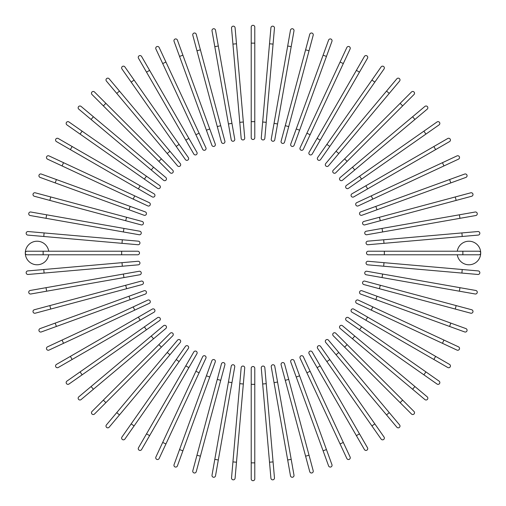<?xml version="1.0" encoding="UTF-8"?>
<svg xmlns="http://www.w3.org/2000/svg" width="506" height="506" viewBox="0 0 506 506"><rect width="100%" height="100%" fill="white"/><g stroke="black" fill="none" stroke-linecap="round" stroke-linejoin="round"><path stroke-width="0.76" d="M254.784 27.084L254.784 137.721A1.784 1.784 0 0 1 253 139.504A1.784 1.784 0 0 1 251.216 137.721L251.216 27.084A1.784 1.784 0 0 1 253 25.3A1.784 1.784 0 0 1 254.784 27.084M235.088 27.786A1.784 1.784 0 0 0 233.152 26.167A1.784 1.784 0 0 0 231.533 28.102A1.784 1.784 0 0 1 233.152 26.167A1.784 1.784 0 0 1 235.088 27.786L236.485 43.788L235.088 27.786A1.784 1.784 0 0 0 233.152 26.167A1.784 1.784 0 0 0 231.533 28.102L232.931 44.098L236.485 43.788L244.733 138.005A1.784 1.784 0 0 1 243.108 139.941A1.784 1.784 0 0 1 241.172 138.315L232.931 44.098M241.172 138.315A1.784 1.784 0 0 0 243.108 139.941A1.784 1.784 0 0 0 244.733 138.005A1.784 1.784 0 0 1 243.108 139.941A1.784 1.784 0 0 1 241.172 138.315M218.314 46.021L215.531 30.208A1.784 1.784 0 0 0 213.462 28.76A1.784 1.784 0 0 0 212.014 30.828L214.803 46.641L218.314 46.021L234.74 139.163A1.784 1.784 0 0 1 233.291 141.231A1.784 1.784 0 0 1 231.223 139.782L214.803 46.641M231.223 139.782A1.784 1.784 0 0 0 233.291 141.231A1.784 1.784 0 0 0 234.74 139.163A1.784 1.784 0 0 1 233.291 141.231A1.784 1.784 0 0 1 231.223 139.782M196.252 34.319A1.784 1.784 0 0 0 194.07 33.061A1.784 1.784 0 0 0 192.805 35.243L196.96 50.758L200.408 49.835L196.252 34.319L224.885 141.187L220.73 125.678L217.283 126.601L196.96 50.758M221.438 142.11L217.283 126.601L221.438 142.11A1.784 1.784 0 0 0 223.627 143.375A1.784 1.784 0 0 0 224.885 141.187M177.41 40.1A1.784 1.784 0 0 0 175.12 39.032A1.784 1.784 0 0 0 174.058 41.321A1.784 1.784 0 0 1 175.12 39.032A1.784 1.784 0 0 1 177.41 40.1L182.9 55.192L177.41 40.1A1.784 1.784 0 0 0 175.12 39.032A1.784 1.784 0 0 0 174.058 41.321L179.548 56.413L182.9 55.192L215.252 144.065A1.784 1.784 0 0 1 214.183 146.354A1.784 1.784 0 0 1 211.894 145.285L179.548 56.413M209.756 128.973L206.404 130.194L211.894 145.285M159.143 47.494L165.93 62.055L159.143 47.494A1.784 1.784 0 0 0 156.771 46.634A1.784 1.784 0 0 0 155.905 49.006L162.692 63.56L155.905 49.006M205.898 147.771L199.111 133.211L205.898 147.771A1.784 1.784 0 0 1 205.038 150.143A1.784 1.784 0 0 1 202.666 149.276L162.692 63.56L165.93 62.055L199.111 133.211L195.879 134.722L202.666 149.276A1.784 1.784 0 0 0 205.038 150.143A1.784 1.784 0 0 0 205.898 147.771A1.784 1.784 0 0 1 205.038 150.143A1.784 1.784 0 0 1 202.666 149.276M196.904 152.274L188.877 138.366L196.904 152.274A1.784 1.784 0 0 1 196.252 154.709A1.784 1.784 0 0 1 193.817 154.058L146.525 72.149L149.618 70.366L141.585 56.457A1.784 1.784 0 0 0 139.15 55.805A1.784 1.784 0 0 0 138.499 58.241L146.525 72.149L138.499 58.241M149.618 70.366L188.877 138.366L185.784 140.149M124.881 66.918L134.096 80.074L124.881 66.918A1.784 1.784 0 0 0 122.395 66.482A1.784 1.784 0 0 0 121.959 68.961L131.168 82.117L121.959 68.961M179.13 144.393L188.34 157.549A1.784 1.784 0 0 1 187.903 160.029A1.784 1.784 0 0 1 185.417 159.592L131.168 82.117L134.096 80.074L179.13 144.393L176.208 146.436M109.151 78.791A1.784 1.784 0 0 0 106.639 78.569A1.784 1.784 0 0 0 106.418 81.086L116.741 93.389L119.473 91.093L109.151 78.791L180.269 163.546L169.946 151.243L167.208 153.539L116.741 93.389M180.269 163.546A1.784 1.784 0 0 1 180.047 166.057A1.784 1.784 0 0 1 177.536 165.841L167.208 153.539M94.514 91.991A1.784 1.784 0 0 0 91.991 91.991A1.784 1.784 0 0 0 91.991 94.514A1.784 1.784 0 0 1 91.991 91.991A1.784 1.784 0 0 1 94.514 91.991L105.874 103.35L94.514 91.991A1.784 1.784 0 0 0 91.991 91.991A1.784 1.784 0 0 0 91.991 94.514L103.35 105.874L105.874 103.35L172.748 170.225L161.395 158.871L158.871 161.395L103.35 105.874M170.225 172.748L158.871 161.395L170.225 172.748A1.784 1.784 0 0 0 172.748 172.748A1.784 1.784 0 0 0 172.748 170.225M81.086 106.418L93.389 116.741L81.086 106.418A1.784 1.784 0 0 0 78.569 106.639A1.784 1.784 0 0 0 78.791 109.151L91.093 119.473L78.791 109.151M165.841 177.536A1.784 1.784 0 0 1 166.057 180.047A1.784 1.784 0 0 1 163.546 180.269A1.784 1.784 0 0 0 166.057 180.047A1.784 1.784 0 0 0 165.841 177.536L153.539 167.208L165.841 177.536A1.784 1.784 0 0 1 166.057 180.047A1.784 1.784 0 0 1 163.546 180.269L91.093 119.473L93.389 116.741L153.539 167.208L151.243 169.946M68.961 121.959A1.784 1.784 0 0 0 66.482 122.395A1.784 1.784 0 0 0 66.918 124.881L80.074 134.096L82.117 131.168L68.961 121.959L159.592 185.417L146.436 176.208L144.393 179.13L80.074 134.096M157.549 188.34L144.393 179.13L157.549 188.34A1.784 1.784 0 0 0 160.029 187.903A1.784 1.784 0 0 0 159.592 185.417M72.149 146.525L154.058 193.817A1.784 1.784 0 0 1 154.709 196.252A1.784 1.784 0 0 1 152.274 196.904L70.366 149.618L72.149 146.525L58.241 138.499A1.784 1.784 0 0 0 55.805 139.15A1.784 1.784 0 0 0 56.457 141.585L70.366 149.618L56.457 141.585M152.274 196.904A1.784 1.784 0 0 0 154.709 196.252A1.784 1.784 0 0 0 154.058 193.817A1.784 1.784 0 0 1 154.709 196.252A1.784 1.784 0 0 1 152.274 196.904M49.006 155.905A1.784 1.784 0 0 0 46.634 156.771A1.784 1.784 0 0 0 47.494 159.143A1.784 1.784 0 0 1 46.634 156.771A1.784 1.784 0 0 1 49.006 155.905L63.56 162.692L49.006 155.905A1.784 1.784 0 0 0 46.634 156.771A1.784 1.784 0 0 0 47.494 159.143L133.211 199.111L62.055 165.93L63.56 162.692L149.276 202.666L134.722 195.879L133.211 199.111L147.771 205.898L133.211 199.111M147.771 205.898A1.784 1.784 0 0 0 150.143 205.038A1.784 1.784 0 0 0 149.276 202.666A1.784 1.784 0 0 1 150.143 205.038A1.784 1.784 0 0 1 147.771 205.898A1.784 1.784 0 0 0 150.143 205.038A1.784 1.784 0 0 0 149.276 202.666M56.413 179.548L41.321 174.058A1.784 1.784 0 0 0 39.032 175.12A1.784 1.784 0 0 0 40.1 177.41L55.192 182.9L56.413 179.548L145.285 211.894L130.194 206.404L128.973 209.756L55.192 182.9M145.285 211.894A1.784 1.784 0 0 1 146.354 214.183A1.784 1.784 0 0 1 144.065 215.252A1.784 1.784 0 0 0 146.354 214.183A1.784 1.784 0 0 0 145.285 211.894A1.784 1.784 0 0 1 146.354 214.183A1.784 1.784 0 0 1 144.065 215.252L128.973 209.756M50.758 196.96L142.11 221.438L126.601 217.283L125.678 220.73L141.187 224.885L49.835 200.408L50.758 196.96L35.243 192.805A1.784 1.784 0 0 0 33.061 194.07A1.784 1.784 0 0 0 34.319 196.252L49.835 200.408L34.319 196.252M141.187 224.885A1.784 1.784 0 0 0 143.375 223.627A1.784 1.784 0 0 0 142.11 221.438M30.828 212.014A1.784 1.784 0 0 0 28.76 213.462A1.784 1.784 0 0 0 30.208 215.531L46.021 218.314L46.641 214.803L30.828 212.014L139.782 231.223L123.97 228.434L123.35 231.95L46.021 218.314M139.782 231.223A1.784 1.784 0 0 1 141.231 233.291A1.784 1.784 0 0 1 139.163 234.74A1.784 1.784 0 0 0 141.231 233.291A1.784 1.784 0 0 0 139.782 231.223A1.784 1.784 0 0 1 141.231 233.291A1.784 1.784 0 0 1 139.163 234.74L123.35 231.95M28.102 231.533A1.784 1.784 0 0 0 26.167 233.152A1.784 1.784 0 0 0 27.786 235.088A1.784 1.784 0 0 1 26.167 233.152A1.784 1.784 0 0 1 28.102 231.533L138.315 241.172L122.319 239.774L122.009 243.329L27.786 235.088A1.784 1.784 0 0 1 26.167 233.152A1.784 1.784 0 0 1 28.102 231.533M138.315 241.172A1.784 1.784 0 0 1 139.941 243.108A1.784 1.784 0 0 1 138.005 244.733A1.784 1.784 0 0 0 139.941 243.108A1.784 1.784 0 0 0 138.315 241.172A1.784 1.784 0 0 1 139.941 243.108A1.784 1.784 0 0 1 138.005 244.733L122.009 243.329M48.721 251.216A11.777 11.777 0 0 0 36.185 241.254A11.777 11.777 0 0 0 25.3 253A11.777 11.777 0 0 0 36.185 264.746A11.777 11.777 0 0 0 48.721 254.784M43.143 254.784L43.143 251.216L137.721 251.216L121.661 251.216L121.661 254.784L137.721 254.784L27.084 254.784A1.784 1.784 0 0 1 25.3 253A1.784 1.784 0 0 1 27.084 251.216L43.143 251.216L27.084 251.216A1.784 1.784 0 0 0 25.3 253A1.784 1.784 0 0 0 27.084 254.784M137.721 254.784A1.784 1.784 0 0 0 139.504 253A1.784 1.784 0 0 0 137.721 251.216A1.784 1.784 0 0 1 139.504 253A1.784 1.784 0 0 1 137.721 254.784M27.786 270.912A1.784 1.784 0 0 0 26.167 272.848A1.784 1.784 0 0 0 28.102 274.467A1.784 1.784 0 0 1 26.167 272.848A1.784 1.784 0 0 1 27.786 270.912L43.788 269.515L27.786 270.912A1.784 1.784 0 0 0 26.167 272.848A1.784 1.784 0 0 0 28.102 274.467L44.098 273.069L43.788 269.515L138.005 261.267A1.784 1.784 0 0 1 139.941 262.892A1.784 1.784 0 0 1 138.315 264.828L44.098 273.069M122.009 262.671L122.319 266.226L138.315 264.828A1.784 1.784 0 0 0 139.941 262.892A1.784 1.784 0 0 0 138.005 261.267A1.784 1.784 0 0 1 139.941 262.892A1.784 1.784 0 0 1 138.315 264.828M46.021 287.686L30.208 290.469A1.784 1.784 0 0 0 28.76 292.538A1.784 1.784 0 0 0 30.828 293.986L46.641 291.197L46.021 287.686L139.163 271.26A1.784 1.784 0 0 1 141.231 272.709A1.784 1.784 0 0 1 139.782 274.777L46.641 291.197M139.782 274.777A1.784 1.784 0 0 0 141.231 272.709A1.784 1.784 0 0 0 139.163 271.26A1.784 1.784 0 0 1 141.231 272.709A1.784 1.784 0 0 1 139.782 274.777M34.319 309.748L49.835 305.592L34.319 309.748A1.784 1.784 0 0 0 33.061 311.93A1.784 1.784 0 0 0 35.243 313.195L50.758 309.039L35.243 313.195M141.187 281.115L125.678 285.27L141.187 281.115A1.784 1.784 0 0 1 143.375 282.373A1.784 1.784 0 0 1 142.11 284.562L50.758 309.039L49.835 305.592L125.678 285.27L126.601 288.717L142.11 284.562M40.1 328.59A1.784 1.784 0 0 0 39.032 330.88A1.784 1.784 0 0 0 41.321 331.942A1.784 1.784 0 0 1 39.032 330.88A1.784 1.784 0 0 1 40.1 328.59L55.192 323.1L40.1 328.59A1.784 1.784 0 0 0 39.032 330.88A1.784 1.784 0 0 0 41.321 331.942L56.413 326.452L55.192 323.1L144.065 290.748A1.784 1.784 0 0 1 146.354 291.817A1.784 1.784 0 0 1 145.285 294.106L56.413 326.452M128.973 296.244L130.194 299.596L145.285 294.106M62.055 340.07L147.771 300.102L133.211 306.889L134.722 310.121L149.276 303.334L63.56 343.308L62.055 340.07L47.494 346.857A1.784 1.784 0 0 0 46.634 349.229A1.784 1.784 0 0 0 49.006 350.095L63.56 343.308L49.006 350.095M149.276 303.334A1.784 1.784 0 0 0 150.143 300.962A1.784 1.784 0 0 0 147.771 300.102A1.784 1.784 0 0 1 150.143 300.962A1.784 1.784 0 0 1 149.276 303.334A1.784 1.784 0 0 0 150.143 300.962A1.784 1.784 0 0 0 147.771 300.102M58.241 367.501A1.784 1.784 0 0 1 55.805 366.85A1.784 1.784 0 0 1 56.457 364.415A1.784 1.784 0 0 0 55.805 366.85A1.784 1.784 0 0 0 58.241 367.501L72.149 359.475L58.241 367.501A1.784 1.784 0 0 1 55.805 366.85A1.784 1.784 0 0 1 56.457 364.415L152.274 309.096L138.366 317.123L140.149 320.216L72.149 359.475L70.366 356.382M152.274 309.096A1.784 1.784 0 0 1 154.709 309.748A1.784 1.784 0 0 1 154.058 312.183L140.149 320.216M157.549 317.66L144.393 326.87L157.549 317.66A1.784 1.784 0 0 1 160.029 318.097A1.784 1.784 0 0 1 159.592 320.583L82.117 374.832L80.074 371.904L66.918 381.119A1.784 1.784 0 0 0 66.482 383.605A1.784 1.784 0 0 0 68.961 384.041L82.117 374.832L68.961 384.041M80.074 371.904L144.393 326.87L146.436 329.792M78.791 396.849L91.093 386.527L78.791 396.849A1.784 1.784 0 0 0 78.569 399.36A1.784 1.784 0 0 0 81.086 399.582L93.389 389.259L81.086 399.582M163.546 325.731L151.243 336.054L163.546 325.731A1.784 1.784 0 0 1 166.057 325.953A1.784 1.784 0 0 1 165.841 328.464L93.389 389.259L91.093 386.527L151.243 336.054L153.539 338.792M91.991 411.486A1.784 1.784 0 0 0 91.991 414.009A1.784 1.784 0 0 0 94.514 414.009A1.784 1.784 0 0 1 91.991 414.009A1.784 1.784 0 0 1 91.991 411.486L103.35 400.126L91.991 411.486A1.784 1.784 0 0 0 91.991 414.009A1.784 1.784 0 0 0 94.514 414.009L105.874 402.649L103.35 400.126L170.225 333.252L158.871 344.605L161.395 347.129L105.874 402.649M172.748 335.775L161.395 347.129L172.748 335.775A1.784 1.784 0 0 0 172.748 333.252A1.784 1.784 0 0 0 170.225 333.252M106.418 424.913L116.741 412.611L106.418 424.913A1.784 1.784 0 0 0 106.639 427.431A1.784 1.784 0 0 0 109.151 427.209L119.473 414.907L109.151 427.209M177.536 340.158A1.784 1.784 0 0 1 180.047 339.943A1.784 1.784 0 0 1 180.269 342.454A1.784 1.784 0 0 0 180.047 339.943A1.784 1.784 0 0 0 177.536 340.158L167.208 352.461L177.536 340.158A1.784 1.784 0 0 1 180.047 339.943A1.784 1.784 0 0 1 180.269 342.454L119.473 414.907L116.741 412.611L167.208 352.461L169.946 354.757M121.959 437.039L131.168 423.883L121.959 437.039A1.784 1.784 0 0 0 122.395 439.518A1.784 1.784 0 0 0 124.881 439.082L134.096 425.925L124.881 439.082M185.417 346.408L176.208 359.564L185.417 346.408A1.784 1.784 0 0 1 187.903 345.971A1.784 1.784 0 0 1 188.34 348.451L134.096 425.925L131.168 423.883L176.208 359.564L179.13 361.607L188.34 348.451M138.499 447.759A1.784 1.784 0 0 0 139.15 450.195A1.784 1.784 0 0 0 141.585 449.543L149.618 435.634L146.525 433.851L138.499 447.759L193.817 351.942A1.784 1.784 0 0 1 196.252 351.29A1.784 1.784 0 0 1 196.904 353.726L149.618 435.634M196.904 353.726A1.784 1.784 0 0 0 196.252 351.29A1.784 1.784 0 0 0 193.817 351.942A1.784 1.784 0 0 1 196.252 351.29A1.784 1.784 0 0 1 196.904 353.726M155.905 456.994A1.784 1.784 0 0 0 156.771 459.366A1.784 1.784 0 0 0 159.143 458.506L165.93 443.945L159.143 458.506A1.784 1.784 0 0 1 156.771 459.366A1.784 1.784 0 0 1 155.905 456.994L162.692 442.44L155.905 456.994A1.784 1.784 0 0 0 156.771 459.366A1.784 1.784 0 0 0 159.143 458.506M202.666 356.724L195.879 371.277L202.666 356.724A1.784 1.784 0 0 1 205.038 355.857A1.784 1.784 0 0 1 205.898 358.229L165.93 443.945L205.898 358.229A1.784 1.784 0 0 0 205.038 355.857A1.784 1.784 0 0 0 202.666 356.724A1.784 1.784 0 0 1 205.038 355.857A1.784 1.784 0 0 1 205.898 358.229M165.93 443.945L162.692 442.44L195.879 371.277L199.111 372.789M179.548 449.587L211.894 360.715L206.404 375.806L209.756 377.027L215.252 361.935L182.9 450.808L179.548 449.587L174.058 464.679A1.784 1.784 0 0 0 175.12 466.968A1.784 1.784 0 0 0 177.41 465.899L182.9 450.808L177.41 465.899M215.252 361.935A1.784 1.784 0 0 0 214.183 359.646A1.784 1.784 0 0 0 211.894 360.715A1.784 1.784 0 0 1 214.183 359.646A1.784 1.784 0 0 1 215.252 361.935A1.784 1.784 0 0 0 214.183 359.646A1.784 1.784 0 0 0 211.894 360.715M196.96 455.242L221.438 363.89L217.283 379.399L220.73 380.322L224.885 364.813L200.408 456.165L196.96 455.242L192.805 470.757A1.784 1.784 0 0 0 194.07 472.939A1.784 1.784 0 0 0 196.252 471.681L200.408 456.165L196.252 471.681M224.885 364.813A1.784 1.784 0 0 0 223.627 362.625A1.784 1.784 0 0 0 221.438 363.89M212.014 475.172L214.803 459.359L212.014 475.172A1.784 1.784 0 0 0 213.462 477.24A1.784 1.784 0 0 0 215.531 475.792L218.314 459.979L215.531 475.792M231.223 366.217L228.434 382.03L231.223 366.217A1.784 1.784 0 0 1 233.291 364.769A1.784 1.784 0 0 1 234.74 366.837L218.314 459.979L214.803 459.359L228.434 382.03L231.95 382.65L234.74 366.837A1.784 1.784 0 0 0 233.291 364.769A1.784 1.784 0 0 0 231.223 366.217A1.784 1.784 0 0 1 233.291 364.769A1.784 1.784 0 0 1 234.74 366.837M235.088 478.214A1.784 1.784 0 0 1 233.152 479.833A1.784 1.784 0 0 1 231.533 477.898A1.784 1.784 0 0 0 233.152 479.833A1.784 1.784 0 0 0 235.088 478.214L236.485 462.212L235.088 478.214A1.784 1.784 0 0 1 233.152 479.833A1.784 1.784 0 0 1 231.533 477.898L241.172 367.685A1.784 1.784 0 0 1 243.108 366.059A1.784 1.784 0 0 1 244.733 367.995L236.485 462.212L232.931 461.902M244.733 367.995A1.784 1.784 0 0 0 243.108 366.059A1.784 1.784 0 0 0 241.172 367.685A1.784 1.784 0 0 1 243.108 366.059A1.784 1.784 0 0 1 244.733 367.995M251.216 384.339L251.216 368.279A1.784 1.784 0 0 1 253 366.496A1.784 1.784 0 0 1 254.784 368.279L254.784 478.916A1.784 1.784 0 0 1 253 480.7A1.784 1.784 0 0 1 251.216 478.916L251.216 384.339L254.784 384.339M270.912 478.214A1.784 1.784 0 0 0 272.848 479.833A1.784 1.784 0 0 0 274.467 477.898L273.069 461.902L274.467 477.898A1.784 1.784 0 0 1 272.848 479.833A1.784 1.784 0 0 1 270.912 478.214L269.515 462.212L270.912 478.214A1.784 1.784 0 0 0 272.848 479.833A1.784 1.784 0 0 0 274.467 477.898M261.267 367.995A1.784 1.784 0 0 1 262.892 366.059A1.784 1.784 0 0 1 264.828 367.685A1.784 1.784 0 0 0 262.892 366.059A1.784 1.784 0 0 0 261.267 367.995L262.671 383.991L261.267 367.995A1.784 1.784 0 0 1 262.892 366.059A1.784 1.784 0 0 1 264.828 367.685L273.069 461.902L269.515 462.212L262.671 383.991L266.226 383.681M287.686 459.979L290.469 475.792A1.784 1.784 0 0 0 292.538 477.24A1.784 1.784 0 0 0 293.986 475.172L291.197 459.359L287.686 459.979L271.26 366.837A1.784 1.784 0 0 1 272.709 364.769A1.784 1.784 0 0 1 274.777 366.217L291.197 459.359M274.777 366.217A1.784 1.784 0 0 0 272.709 364.769A1.784 1.784 0 0 0 271.26 366.837A1.784 1.784 0 0 1 272.709 364.769A1.784 1.784 0 0 1 274.777 366.217M309.748 471.681A1.784 1.784 0 0 0 311.93 472.939A1.784 1.784 0 0 0 313.195 470.757L309.039 455.242L305.592 456.165L309.748 471.681L281.115 364.813L285.27 380.322L288.717 379.399L309.039 455.242M284.562 363.89L288.717 379.399L284.562 363.89A1.784 1.784 0 0 0 282.373 362.625A1.784 1.784 0 0 0 281.115 364.813M328.59 465.899A1.784 1.784 0 0 0 330.88 466.968A1.784 1.784 0 0 0 331.942 464.679A1.784 1.784 0 0 1 330.88 466.968A1.784 1.784 0 0 1 328.59 465.899L323.1 450.808L328.59 465.899A1.784 1.784 0 0 0 330.88 466.968A1.784 1.784 0 0 0 331.942 464.679L326.452 449.587L323.1 450.808L290.748 361.935A1.784 1.784 0 0 1 291.817 359.646A1.784 1.784 0 0 1 294.106 360.715L326.452 449.587M296.244 377.027L299.596 375.806L294.106 360.715M346.857 458.506L340.07 443.945L346.857 458.506A1.784 1.784 0 0 0 349.229 459.366A1.784 1.784 0 0 0 350.095 456.994L343.308 442.44L350.095 456.994M300.102 358.229L306.889 372.789L300.102 358.229A1.784 1.784 0 0 1 300.962 355.857A1.784 1.784 0 0 1 303.334 356.724L343.308 442.44L340.07 443.945L306.889 372.789L310.121 371.277L303.334 356.724A1.784 1.784 0 0 0 300.962 355.857A1.784 1.784 0 0 0 300.102 358.229A1.784 1.784 0 0 1 300.962 355.857A1.784 1.784 0 0 1 303.334 356.724M364.415 449.543A1.784 1.784 0 0 0 366.85 450.195A1.784 1.784 0 0 0 367.501 447.759A1.784 1.784 0 0 1 366.85 450.195A1.784 1.784 0 0 1 364.415 449.543L309.096 353.726L317.123 367.634L320.216 365.851L367.501 447.759A1.784 1.784 0 0 1 366.85 450.195A1.784 1.784 0 0 1 364.415 449.543M309.096 353.726A1.784 1.784 0 0 1 309.748 351.29A1.784 1.784 0 0 1 312.183 351.942L320.216 365.851M371.904 425.925L317.66 348.451A1.784 1.784 0 0 1 318.097 345.971A1.784 1.784 0 0 1 320.583 346.408L374.832 423.883L371.904 425.925L381.119 439.082A1.784 1.784 0 0 0 383.605 439.518A1.784 1.784 0 0 0 384.041 437.039L374.832 423.883L384.041 437.039M396.849 427.209L386.527 414.907L396.849 427.209A1.784 1.784 0 0 0 399.36 427.431A1.784 1.784 0 0 0 399.582 424.913L389.259 412.611L399.582 424.913M325.731 342.454L336.054 354.757L325.731 342.454A1.784 1.784 0 0 1 325.953 339.943A1.784 1.784 0 0 1 328.464 340.158L389.259 412.611L338.792 352.461L336.054 354.757L386.527 414.907L389.259 412.611M411.486 414.009A1.784 1.784 0 0 0 414.009 414.009A1.784 1.784 0 0 0 414.009 411.486A1.784 1.784 0 0 1 414.009 414.009A1.784 1.784 0 0 1 411.486 414.009L333.252 335.775L344.605 347.129L347.129 344.605L414.009 411.486A1.784 1.784 0 0 1 414.009 414.009A1.784 1.784 0 0 1 411.486 414.009M335.775 333.252L347.129 344.605L335.775 333.252A1.784 1.784 0 0 0 333.252 333.252A1.784 1.784 0 0 0 333.252 335.775M424.913 399.582A1.784 1.784 0 0 0 427.431 399.36A1.784 1.784 0 0 0 427.209 396.849L414.907 386.527L412.611 389.259L424.913 399.582L352.461 338.792L340.158 328.464L352.461 338.792L354.757 336.054L414.907 386.527M342.454 325.731L354.757 336.054L342.454 325.731A1.784 1.784 0 0 0 339.943 325.953A1.784 1.784 0 0 0 340.158 328.464A1.784 1.784 0 0 1 339.943 325.953A1.784 1.784 0 0 1 342.454 325.731A1.784 1.784 0 0 0 339.943 325.953A1.784 1.784 0 0 0 340.158 328.464M437.039 384.041A1.784 1.784 0 0 0 439.518 383.605A1.784 1.784 0 0 0 439.082 381.119L425.925 371.904L423.883 374.832L437.039 384.041L346.408 320.583L359.564 329.792L361.607 326.87L425.925 371.904M348.451 317.66L361.607 326.87L348.451 317.66A1.784 1.784 0 0 0 345.971 318.097A1.784 1.784 0 0 0 346.408 320.583M447.759 367.501A1.784 1.784 0 0 0 450.195 366.85A1.784 1.784 0 0 0 449.543 364.415L435.634 356.382L433.851 359.475L447.759 367.501L351.942 312.183A1.784 1.784 0 0 1 351.29 309.748A1.784 1.784 0 0 1 353.726 309.096L435.634 356.382M353.726 309.096A1.784 1.784 0 0 0 351.29 309.748A1.784 1.784 0 0 0 351.942 312.183A1.784 1.784 0 0 1 351.29 309.748A1.784 1.784 0 0 1 353.726 309.096M456.994 350.095A1.784 1.784 0 0 0 459.366 349.229A1.784 1.784 0 0 0 458.506 346.857L443.945 340.07L458.506 346.857A1.784 1.784 0 0 1 459.366 349.229A1.784 1.784 0 0 1 456.994 350.095L442.44 343.308L456.994 350.095A1.784 1.784 0 0 0 459.366 349.229A1.784 1.784 0 0 0 458.506 346.857M356.724 303.334L371.277 310.121L356.724 303.334A1.784 1.784 0 0 1 355.857 300.962A1.784 1.784 0 0 1 358.229 300.102L443.945 340.07L358.229 300.102A1.784 1.784 0 0 0 355.857 300.962A1.784 1.784 0 0 0 356.724 303.334A1.784 1.784 0 0 1 355.857 300.962A1.784 1.784 0 0 1 358.229 300.102M443.945 340.07L442.44 343.308L371.277 310.121L372.789 306.889M449.587 326.452L464.679 331.942A1.784 1.784 0 0 0 466.968 330.88A1.784 1.784 0 0 0 465.899 328.59L450.808 323.1L449.587 326.452L360.715 294.106L375.806 299.596L377.027 296.244L450.808 323.1M360.715 294.106A1.784 1.784 0 0 1 359.646 291.817A1.784 1.784 0 0 1 361.935 290.748A1.784 1.784 0 0 0 359.646 291.817A1.784 1.784 0 0 0 360.715 294.106A1.784 1.784 0 0 1 359.646 291.817A1.784 1.784 0 0 1 361.935 290.748L377.027 296.244M455.242 309.039L363.89 284.562L379.399 288.717L380.322 285.27L364.813 281.115L456.165 305.592L455.242 309.039L470.757 313.195A1.784 1.784 0 0 0 472.939 311.93A1.784 1.784 0 0 0 471.681 309.748L456.165 305.592L471.681 309.748M364.813 281.115A1.784 1.784 0 0 0 362.625 282.373A1.784 1.784 0 0 0 363.89 284.562M475.172 293.986L459.359 291.197L475.172 293.986A1.784 1.784 0 0 0 477.24 292.538A1.784 1.784 0 0 0 475.792 290.469L459.979 287.686L475.792 290.469M366.217 274.777L382.03 277.566L366.217 274.777A1.784 1.784 0 0 1 364.769 272.709A1.784 1.784 0 0 1 366.837 271.26L459.979 287.686L459.359 291.197L382.03 277.566L382.65 274.05L366.837 271.26A1.784 1.784 0 0 0 364.769 272.709A1.784 1.784 0 0 0 366.217 274.777A1.784 1.784 0 0 1 364.769 272.709A1.784 1.784 0 0 1 366.837 271.26M478.214 270.912A1.784 1.784 0 0 1 479.833 272.848A1.784 1.784 0 0 1 477.898 274.467A1.784 1.784 0 0 0 479.833 272.848A1.784 1.784 0 0 0 478.214 270.912L462.212 269.515L478.214 270.912A1.784 1.784 0 0 1 479.833 272.848A1.784 1.784 0 0 1 477.898 274.467L367.685 264.828L383.681 266.226L383.991 262.671L462.212 269.515L461.902 273.069M367.685 264.828A1.784 1.784 0 0 1 366.059 262.892A1.784 1.784 0 0 1 367.995 261.267A1.784 1.784 0 0 0 366.059 262.892A1.784 1.784 0 0 0 367.685 264.828A1.784 1.784 0 0 1 366.059 262.892A1.784 1.784 0 0 1 367.995 261.267L383.991 262.671M457.279 254.784A11.777 11.777 0 0 0 469.815 264.746A11.777 11.777 0 0 0 480.7 253A11.777 11.777 0 0 0 469.815 241.254A11.777 11.777 0 0 0 457.279 251.216M384.339 254.784L368.279 254.784A1.784 1.784 0 0 1 366.496 253A1.784 1.784 0 0 1 368.279 251.216L478.916 251.216A1.784 1.784 0 0 1 480.7 253A1.784 1.784 0 0 1 478.916 254.784L384.339 254.784L384.339 251.216M478.214 235.088A1.784 1.784 0 0 0 479.833 233.152A1.784 1.784 0 0 0 477.898 231.533A1.784 1.784 0 0 1 479.833 233.152A1.784 1.784 0 0 1 478.214 235.088L462.212 236.485L478.214 235.088A1.784 1.784 0 0 0 479.833 233.152A1.784 1.784 0 0 0 477.898 231.533L461.902 232.931L462.212 236.485L367.995 244.733A1.784 1.784 0 0 1 366.059 243.108A1.784 1.784 0 0 1 367.685 241.172L461.902 232.931M383.991 243.329L383.681 239.774L367.685 241.172A1.784 1.784 0 0 0 366.059 243.108A1.784 1.784 0 0 0 367.995 244.733A1.784 1.784 0 0 1 366.059 243.108A1.784 1.784 0 0 1 367.685 241.172M475.792 215.531A1.784 1.784 0 0 0 477.24 213.462A1.784 1.784 0 0 0 475.172 212.014L459.359 214.803L459.979 218.314L475.792 215.531L366.837 234.74A1.784 1.784 0 0 1 364.769 233.291A1.784 1.784 0 0 1 366.217 231.223L459.359 214.803M366.217 231.223A1.784 1.784 0 0 0 364.769 233.291A1.784 1.784 0 0 0 366.837 234.74A1.784 1.784 0 0 1 364.769 233.291A1.784 1.784 0 0 1 366.217 231.223M471.681 196.252A1.784 1.784 0 0 0 472.939 194.07A1.784 1.784 0 0 0 470.757 192.805L455.242 196.96L456.165 200.408L471.681 196.252L364.813 224.885L380.322 220.73L379.399 217.283L455.242 196.96M363.89 221.438L379.399 217.283L363.89 221.438A1.784 1.784 0 0 0 362.625 223.627A1.784 1.784 0 0 0 364.813 224.885M465.899 177.41A1.784 1.784 0 0 0 466.968 175.12A1.784 1.784 0 0 0 464.679 174.058A1.784 1.784 0 0 1 466.968 175.12A1.784 1.784 0 0 1 465.899 177.41L450.808 182.9L465.899 177.41A1.784 1.784 0 0 0 466.968 175.12A1.784 1.784 0 0 0 464.679 174.058L449.587 179.548L450.808 182.9L361.935 215.252A1.784 1.784 0 0 1 359.646 214.183A1.784 1.784 0 0 1 360.715 211.894L449.587 179.548M377.027 209.756L375.806 206.404L360.715 211.894M443.945 165.93L358.229 205.898L372.789 199.111L371.277 195.879L356.724 202.666L442.44 162.692L443.945 165.93L458.506 159.143A1.784 1.784 0 0 0 459.366 156.771A1.784 1.784 0 0 0 456.994 155.905L442.44 162.692L456.994 155.905M356.724 202.666A1.784 1.784 0 0 0 355.857 205.038A1.784 1.784 0 0 0 358.229 205.898A1.784 1.784 0 0 1 355.857 205.038A1.784 1.784 0 0 1 356.724 202.666A1.784 1.784 0 0 0 355.857 205.038A1.784 1.784 0 0 0 358.229 205.898M449.543 141.585A1.784 1.784 0 0 0 450.195 139.15A1.784 1.784 0 0 0 447.759 138.499A1.784 1.784 0 0 1 450.195 139.15A1.784 1.784 0 0 1 449.543 141.585L353.726 196.904L367.634 188.877L365.851 185.784L447.759 138.499A1.784 1.784 0 0 1 450.195 139.15A1.784 1.784 0 0 1 449.543 141.585M353.726 196.904A1.784 1.784 0 0 1 351.29 196.252A1.784 1.784 0 0 1 351.942 193.817L365.851 185.784M348.451 188.34L361.607 179.13L348.451 188.34A1.784 1.784 0 0 1 345.971 187.903A1.784 1.784 0 0 1 346.408 185.417L423.883 131.168L425.925 134.096L439.082 124.881A1.784 1.784 0 0 0 439.518 122.395A1.784 1.784 0 0 0 437.039 121.959L423.883 131.168L437.039 121.959M425.925 134.096L361.607 179.13L359.564 176.208L423.883 131.168M427.209 109.151A1.784 1.784 0 0 0 427.431 106.639A1.784 1.784 0 0 0 424.913 106.418L352.461 167.208L412.611 116.741L414.907 119.473L427.209 109.151L342.454 180.269L354.757 169.946L352.461 167.208L340.158 177.536L352.461 167.208M340.158 177.536A1.784 1.784 0 0 0 339.943 180.047A1.784 1.784 0 0 0 342.454 180.269M414.009 94.514A1.784 1.784 0 0 0 414.009 91.991A1.784 1.784 0 0 0 411.486 91.991A1.784 1.784 0 0 1 414.009 91.991A1.784 1.784 0 0 1 414.009 94.514L335.775 172.748L347.129 161.395L344.605 158.871L411.486 91.991A1.784 1.784 0 0 1 414.009 91.991A1.784 1.784 0 0 1 414.009 94.514M333.252 170.225L344.605 158.871L333.252 170.225A1.784 1.784 0 0 0 333.252 172.748A1.784 1.784 0 0 0 335.775 172.748M399.582 81.086L389.259 93.389L399.582 81.086A1.784 1.784 0 0 0 399.36 78.569A1.784 1.784 0 0 0 396.849 78.791L386.527 91.093L396.849 78.791M328.464 165.841A1.784 1.784 0 0 1 325.953 166.057A1.784 1.784 0 0 1 325.731 163.546A1.784 1.784 0 0 0 325.953 166.057A1.784 1.784 0 0 0 328.464 165.841L338.792 153.539L328.464 165.841A1.784 1.784 0 0 1 325.953 166.057A1.784 1.784 0 0 1 325.731 163.546L386.527 91.093L389.259 93.389L338.792 153.539L336.054 151.243M384.041 68.961L374.832 82.117L384.041 68.961A1.784 1.784 0 0 0 383.605 66.482A1.784 1.784 0 0 0 381.119 66.918L371.904 80.074L381.119 66.918M320.583 159.592L329.792 146.436L320.583 159.592A1.784 1.784 0 0 1 318.097 160.029A1.784 1.784 0 0 1 317.66 157.549L371.904 80.074L374.832 82.117L329.792 146.436L326.87 144.393L317.66 157.549M367.501 58.241A1.784 1.784 0 0 0 366.85 55.805A1.784 1.784 0 0 0 364.415 56.457L356.382 70.366L359.475 72.149L367.501 58.241L312.183 154.058A1.784 1.784 0 0 1 309.748 154.709A1.784 1.784 0 0 1 309.096 152.274L356.382 70.366M309.096 152.274A1.784 1.784 0 0 0 309.748 154.709A1.784 1.784 0 0 0 312.183 154.058A1.784 1.784 0 0 1 309.748 154.709A1.784 1.784 0 0 1 309.096 152.274M350.095 49.006A1.784 1.784 0 0 0 349.229 46.634A1.784 1.784 0 0 0 346.857 47.494L340.07 62.055L346.857 47.494A1.784 1.784 0 0 1 349.229 46.634A1.784 1.784 0 0 1 350.095 49.006L343.308 63.56L350.095 49.006A1.784 1.784 0 0 0 349.229 46.634A1.784 1.784 0 0 0 346.857 47.494M303.334 149.276L310.121 134.722L303.334 149.276A1.784 1.784 0 0 1 300.962 150.143A1.784 1.784 0 0 1 300.102 147.771L340.07 62.055L300.102 147.771A1.784 1.784 0 0 0 300.962 150.143A1.784 1.784 0 0 0 303.334 149.276A1.784 1.784 0 0 1 300.962 150.143A1.784 1.784 0 0 1 300.102 147.771M340.07 62.055L343.308 63.56L310.121 134.722L306.889 133.211M326.452 56.413L331.942 41.321A1.784 1.784 0 0 0 330.88 39.032A1.784 1.784 0 0 0 328.59 40.1L323.1 55.192L326.452 56.413L294.106 145.285L299.596 130.194L296.244 128.973L323.1 55.192M294.106 145.285A1.784 1.784 0 0 1 291.817 146.354A1.784 1.784 0 0 1 290.748 144.065A1.784 1.784 0 0 0 291.817 146.354A1.784 1.784 0 0 0 294.106 145.285A1.784 1.784 0 0 1 291.817 146.354A1.784 1.784 0 0 1 290.748 144.065L296.244 128.973M309.039 50.758L284.562 142.11L288.717 126.601L285.27 125.678L281.115 141.187L305.592 49.835L309.039 50.758L313.195 35.243A1.784 1.784 0 0 0 311.93 33.061A1.784 1.784 0 0 0 309.748 34.319L305.592 49.835L309.748 34.319M281.115 141.187A1.784 1.784 0 0 0 282.373 143.375A1.784 1.784 0 0 0 284.562 142.11M293.986 30.828L291.197 46.641L293.986 30.828A1.784 1.784 0 0 0 292.538 28.76A1.784 1.784 0 0 0 290.469 30.208L287.686 46.021L290.469 30.208M274.777 139.782A1.784 1.784 0 0 1 272.709 141.231A1.784 1.784 0 0 1 271.26 139.163A1.784 1.784 0 0 0 272.709 141.231A1.784 1.784 0 0 0 274.777 139.782L277.566 123.97L274.777 139.782A1.784 1.784 0 0 1 272.709 141.231A1.784 1.784 0 0 1 271.26 139.163L287.686 46.021L291.197 46.641L277.566 123.97L274.05 123.35M270.912 27.786A1.784 1.784 0 0 1 272.848 26.167A1.784 1.784 0 0 1 274.467 28.102A1.784 1.784 0 0 0 272.848 26.167A1.784 1.784 0 0 0 270.912 27.786L269.515 43.788L270.912 27.786A1.784 1.784 0 0 1 272.848 26.167A1.784 1.784 0 0 1 274.467 28.102L264.828 138.315L266.226 122.319L262.671 122.009L269.515 43.788L273.069 44.098M264.828 138.315A1.784 1.784 0 0 1 262.892 139.941A1.784 1.784 0 0 1 261.267 138.005A1.784 1.784 0 0 0 262.892 139.941A1.784 1.784 0 0 0 264.828 138.315A1.784 1.784 0 0 1 262.892 139.941A1.784 1.784 0 0 1 261.267 138.005L262.671 122.009M251.216 43.143L254.784 43.143M251.216 137.721A1.784 1.784 0 0 0 253 139.504A1.784 1.784 0 0 0 254.784 137.721M251.216 121.661L254.784 121.661M239.774 122.319L243.329 122.009M228.434 123.97L231.95 123.35M138.366 188.877L140.149 185.784M43.788 236.485L44.098 232.931M123.97 277.566L123.35 274.05M188.877 367.634L185.784 365.851M243.329 383.991L239.774 383.681M251.216 478.916A1.784 1.784 0 0 0 253 480.7A1.784 1.784 0 0 0 254.784 478.916M254.784 462.857L251.216 462.857M277.566 382.03L274.05 382.65M359.475 433.851L356.382 435.634M329.792 359.564L326.87 361.607M402.649 400.126L400.126 402.649M367.634 317.123L365.851 320.216M478.916 254.784A1.784 1.784 0 0 0 480.7 253A1.784 1.784 0 0 0 478.916 251.216M462.857 251.216L462.857 254.784M382.03 228.434L382.65 231.95M433.851 146.525L435.634 149.618M400.126 103.35L402.649 105.874M317.123 138.366L320.216 140.149"/></g></svg>
